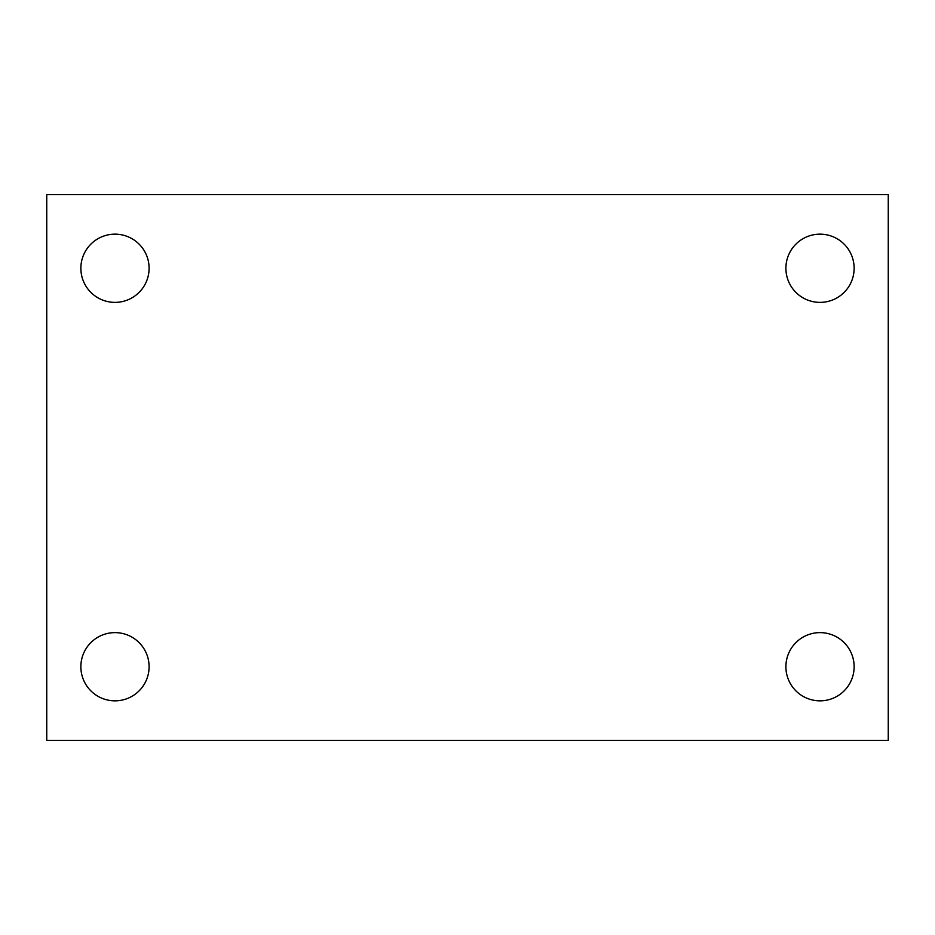 <?xml version="1.0" encoding="UTF-8"?>
<svg xmlns="http://www.w3.org/2000/svg" width="935" height="935" viewBox="0 0 935 935"><rect width="100%" height="100%" fill="white"/><g stroke="black" fill="none" stroke-linecap="round" stroke-linejoin="round"><path stroke-width="1.4" d="M46.75 740.415L46.75 194.585L888.25 194.585L888.25 740.415L46.75 740.415M114.982 700.841A34.116 34.116 0 0 0 149.097 666.725A34.116 34.116 0 0 0 114.982 632.621A34.116 34.116 0 0 0 80.866 666.725A34.116 34.116 0 0 0 114.982 700.841M820.018 700.841A34.116 34.116 0 0 0 854.134 666.725A34.116 34.116 0 0 0 820.018 632.621A34.116 34.116 0 0 0 785.903 666.725A34.116 34.116 0 0 0 820.018 700.841M820.018 302.379A34.116 34.116 0 0 0 854.134 268.275A34.116 34.116 0 0 0 820.018 234.159A34.116 34.116 0 0 0 785.903 268.275A34.116 34.116 0 0 0 820.018 302.379M114.982 302.379A34.116 34.116 0 0 0 149.097 268.275A34.116 34.116 0 0 0 114.982 234.159A34.116 34.116 0 0 0 80.866 268.275A34.116 34.116 0 0 0 114.982 302.379"/></g></svg>

